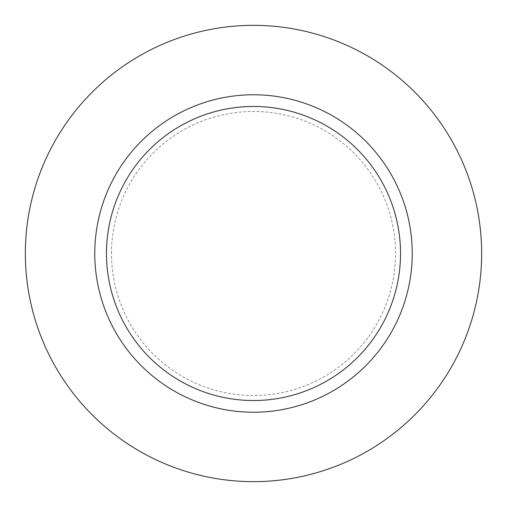 <?xml version="1.0" encoding="UTF-8"?>
<svg xmlns="http://www.w3.org/2000/svg" width="507" height="507" viewBox="0 0 507 507"><rect width="100%" height="100%" fill="white"/><g stroke="black" fill="none" stroke-linecap="round" stroke-linejoin="round"><path stroke-width="0.38" stroke-dasharray="2.54 1.9" d="M25.35 253.5A228.15 228.15 0 0 1 253.5 25.35A228.15 228.15 0 0 1 481.65 253.5A228.15 228.15 0 0 1 253.5 481.65A228.15 228.15 0 0 1 25.35 253.5M412.229 253.5A158.729 158.729 0 0 1 253.5 412.229A158.729 158.729 0 0 1 94.771 253.5A158.729 158.729 0 0 1 253.5 94.771A158.729 158.729 0 0 1 412.229 253.5A158.729 158.729 0 0 0 253.5 94.771A158.729 158.729 0 0 0 94.771 253.5A158.729 158.729 0 0 0 253.5 412.229A158.729 158.729 0 0 0 412.229 253.5M106.47 253.5A147.03 147.03 0 0 1 327.015 126.167A147.03 147.03 0 0 1 327.015 380.833A147.03 147.03 0 0 1 106.47 253.5M111.477 253.5A142.023 142.023 0 0 1 324.512 130.502A142.023 142.023 0 0 1 324.512 376.498A142.023 142.023 0 0 1 111.477 253.5"/><path stroke-width="0.76" d="M25.35 253.5A228.15 228.15 0 0 1 367.575 55.916A228.15 228.15 0 0 1 367.575 451.084A228.15 228.15 0 0 1 25.35 253.5M94.771 253.5A158.729 158.729 0 0 0 332.865 390.967A158.729 158.729 0 0 0 332.865 116.033A158.729 158.729 0 0 0 94.771 253.5A158.729 158.729 0 0 1 332.865 116.033A158.729 158.729 0 0 1 332.865 390.967A158.729 158.729 0 0 1 94.771 253.5M106.47 253.5A147.03 147.03 0 0 1 327.015 126.167A147.03 147.03 0 0 1 327.015 380.833A147.03 147.03 0 0 1 106.47 253.5"/></g></svg>
